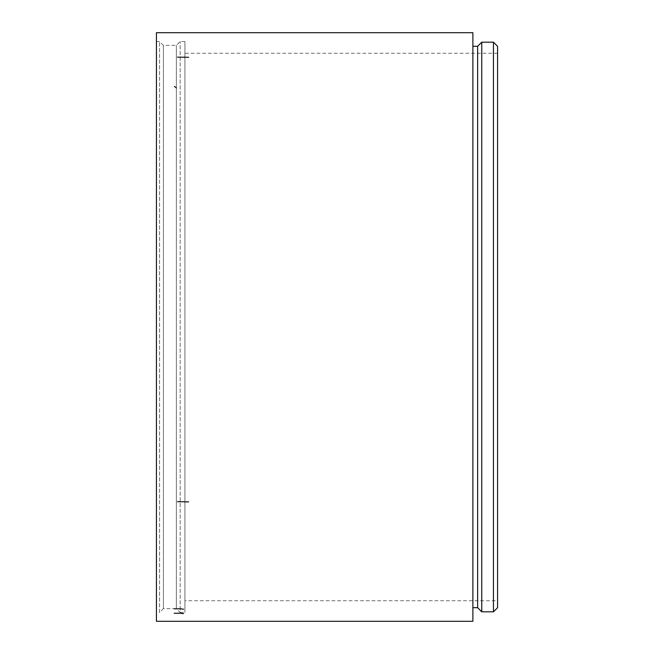 <?xml version="1.0" encoding="UTF-8"?>
<svg xmlns="http://www.w3.org/2000/svg" width="654" height="654" viewBox="0 0 654 654"><rect width="100%" height="100%" fill="white"/><g stroke="black" fill="none" stroke-linecap="round" stroke-linejoin="round"><path stroke-width="0.49" stroke-dasharray="3.27 2.45" d="M472.883 32.7L472.883 621.3M156.429 32.7L156.429 621.3M156.429 612.438L156.429 41.562L156.429 612.438L159.601 612.438L159.601 41.562L159.601 612.438L163.394 608.645L163.394 45.355L163.394 608.645L176.367 608.645L176.367 45.355L176.367 608.645L180.169 612.438L180.169 41.562L180.169 612.438L184.91 612.438L184.91 41.562L184.91 612.438M184.91 600.732L184.91 53.268L184.91 600.732L497.571 600.732L497.571 53.268L497.571 600.732M497.571 46.311L497.571 607.689M493.451 42.191L493.451 611.809M481.745 42.191L481.745 611.809M477.633 46.311L477.633 607.689M472.883 607.689L472.883 46.311L472.883 607.689M184.91 41.562L180.169 41.562L176.367 45.355L163.394 45.355L159.601 41.562L156.429 41.562M497.571 53.268L184.91 53.268"/><path stroke-width="0.98" d="M472.883 621.3L472.883 32.7L156.429 32.7L156.429 621.3L472.883 621.3M493.451 611.809L497.571 607.689L497.571 46.311L493.451 42.191L481.745 42.191L481.745 611.809L493.451 611.809L493.451 42.191M481.745 611.809L477.633 607.689L477.633 46.311L481.745 42.191M477.633 607.689L472.883 607.689M177.479 57.151L188.679 57.274M174.405 86.426L176.433 87.955M177.479 501.683L188.679 501.888M181.616 613.264L174.152 613.272M181.975 613.558L183.635 613.526M181.616 608.809L174.152 608.809M181.975 609.168L183.635 609.127M477.633 46.311L472.883 46.311"/></g></svg>
